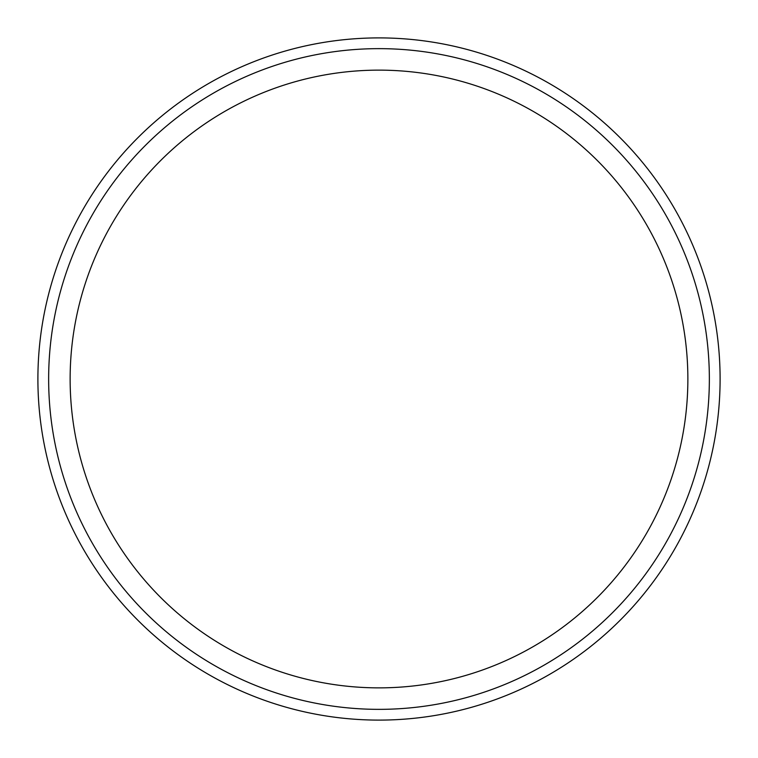 <?xml version="1.0" encoding="UTF-8"?>
<svg xmlns="http://www.w3.org/2000/svg" width="758" height="758" viewBox="0 0 758 758"><rect width="100%" height="100%" fill="white"/><g stroke="black" fill="none" stroke-linecap="round" stroke-linejoin="round"><path stroke-width="1.14" d="M720.1 379A341.1 341.1 0 0 1 379 720.1A341.1 341.1 0 0 1 37.9 379A341.1 341.1 0 0 1 379 37.9A341.1 341.1 0 0 1 720.1 379M48.645 379A330.355 330.355 0 0 0 379 709.355A330.355 330.355 0 0 0 709.355 379A330.355 330.355 0 0 0 379 48.645A330.355 330.355 0 0 0 48.645 379M70.134 379A308.866 308.866 0 0 0 379 687.866A308.866 308.866 0 0 0 687.866 379A308.866 308.866 0 0 0 379 70.134A308.866 308.866 0 0 0 70.134 379"/></g></svg>
